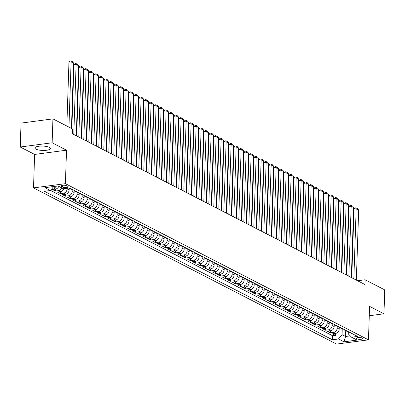 <?xml version="1.0" encoding="UTF-8"?>
<svg xmlns="http://www.w3.org/2000/svg" width="405" height="405" viewBox="0 0 405 405"><rect width="100%" height="100%" fill="white"/><g stroke="black" fill="none" stroke-linecap="round" stroke-linejoin="round"><path stroke-width="0.61" d="M49.42 147.359A7.776 2.187 -178.1 0 0 40.713 146.078A7.776 2.187 -178.1 0 0 34.921 147.992A7.776 2.187 -178.1 0 0 35.974 149.141A7.776 2.187 -178.1 0 0 44.682 150.427A7.776 2.187 -178.1 0 0 50.468 148.508A7.776 2.187 -178.1 0 0 49.42 147.359M362.313 338.074A3.189 0.896 -178.1 0 0 358.739 337.547A3.189 0.896 -178.1 0 0 356.365 338.337A3.189 0.896 -178.1 0 0 356.8 338.808A3.189 0.896 -178.1 0 0 360.369 339.334A3.189 0.896 -178.1 0 0 362.743 338.545A3.189 0.896 -178.1 0 0 362.313 338.074M33.519 187.895L336.58 344.083L368.469 339.851L65.407 183.662L33.519 187.895L34.628 154.427L66.516 150.194L52.139 142.783L20.25 147.015L34.628 154.427M20.25 147.015L21.045 123.11L52.934 118.878L52.139 142.783M58.791 186.34A3.989 3.291 117.3 0 1 55.546 189.074L52.402 189.494L55.404 191.038L55.47 189.084M63.863 188.73A3.989 3.291 -62.7 0 1 60.547 191.651L57.404 192.071L60.406 193.615L60.466 191.661M71.356 188.907A3.989 3.291 117.3 0 1 69.949 188.603A3.989 3.291 117.3 0 1 69.189 188.021L69.123 189.945A3.989 3.291 -62.7 0 1 65.549 194.228L62.405 194.648L65.402 196.192L65.468 194.243M74.191 190.603L74.125 192.527A3.989 3.291 -62.7 0 1 70.551 196.81L67.407 197.225L70.404 198.769L70.47 196.82M79.188 193.18L79.127 195.104A3.989 3.291 -62.7 0 1 75.553 199.387L72.404 199.802L75.406 201.351L75.472 199.397M84.189 195.757L84.129 197.68A3.989 3.291 -62.7 0 1 80.555 201.963L77.406 202.378L80.408 203.928L80.474 201.973M89.191 198.334L89.13 200.257A3.989 3.291 -62.7 0 1 85.556 204.54L82.407 204.955L85.409 206.504L85.475 204.55M94.193 200.91L94.127 202.834A3.989 3.291 -62.7 0 1 90.553 207.117L87.409 207.532L90.411 209.081L90.477 207.127M99.195 203.487L99.129 205.411A3.989 3.291 -62.7 0 1 95.555 209.694L92.411 210.109L95.413 211.658L95.474 209.704M104.196 206.064L104.131 207.988A3.989 3.291 -62.7 0 1 100.556 212.271L97.413 212.691L100.41 214.235L100.475 212.281M109.198 208.641L109.132 210.565A3.989 3.291 -62.7 0 1 105.558 214.847L102.414 215.268L105.411 216.812L105.477 214.858M114.195 211.218L114.134 213.141A3.989 3.291 -62.7 0 1 110.56 217.424L107.411 217.844L110.413 219.388L110.479 217.434M119.197 213.799L119.136 215.723A3.989 3.291 -62.7 0 1 115.562 220.001L112.413 220.421L115.415 221.965L115.481 220.016M124.198 216.376L124.138 218.3A3.989 3.291 -62.7 0 1 120.563 222.583L117.415 222.998L120.417 224.542L120.482 222.593M129.2 218.953L129.134 220.877A3.989 3.291 -62.7 0 1 125.56 225.16L122.416 225.575L125.418 227.124L125.484 225.17M134.202 221.53L134.136 223.454A3.989 3.291 -62.7 0 1 130.562 227.737L127.418 228.152L130.42 229.701L130.481 227.747M139.204 224.107L139.138 226.03A3.989 3.291 -62.7 0 1 135.564 230.313L132.42 230.728L135.417 232.278L135.483 230.323M144.205 226.684L144.139 228.607A3.989 3.291 -62.7 0 1 140.565 232.89L137.422 233.305L140.419 234.854L140.484 232.9M149.202 229.26L149.141 231.184A3.989 3.291 -62.7 0 1 145.567 235.467L142.418 235.887L145.42 237.431L145.486 235.477M154.204 231.837L154.143 233.761A3.989 3.291 -62.7 0 1 150.569 238.044L147.42 238.464L150.422 240.008L150.488 238.054M159.206 234.414L159.145 236.338A3.989 3.291 -62.7 0 1 155.571 240.621L152.422 241.041L155.424 242.585L155.49 240.631M164.207 236.996L164.141 238.92A3.989 3.291 -62.7 0 1 160.567 243.197L157.423 243.618L160.426 245.162L160.491 243.213M169.209 239.573L169.143 241.496A3.989 3.291 -62.7 0 1 165.569 245.779L162.425 246.194L165.427 247.738L165.488 245.789M174.211 242.149L174.145 244.073A3.989 3.291 -62.7 0 1 170.571 248.356L167.427 248.771L170.424 250.32L170.49 248.366M179.213 244.726L179.147 246.65A3.989 3.291 -62.7 0 1 175.573 250.933L172.429 251.348L175.426 252.897L175.492 250.943M184.209 247.303L184.148 249.227A3.989 3.291 -62.7 0 1 180.574 253.51L177.425 253.925L180.427 255.474L180.493 253.52M189.211 249.88L189.15 251.804A3.989 3.291 -62.7 0 1 185.576 256.087L182.427 256.502L185.429 258.051L185.495 256.097M194.213 252.457L194.152 254.381A3.989 3.291 -62.7 0 1 190.578 258.663L187.429 259.084L190.431 260.628L190.497 258.673M199.214 255.034L199.149 256.957A3.989 3.291 -62.7 0 1 195.575 261.24L192.431 261.66L195.433 263.204L195.499 261.25M204.216 257.61L204.15 259.534A3.989 3.291 -62.7 0 1 200.576 263.817L197.432 264.237L200.434 265.781L200.495 263.827M209.218 260.187L209.152 262.111A3.989 3.291 -62.7 0 1 205.578 266.394L202.434 266.814L205.431 268.358L205.497 266.404M214.22 262.769L214.154 264.693A3.989 3.291 -62.7 0 1 210.58 268.971L207.436 269.391L210.433 270.935L210.499 268.986M219.216 265.346L219.156 267.27A3.989 3.291 -62.7 0 1 215.581 271.552L212.433 271.968L215.435 273.517L215.5 271.563M224.218 267.923L224.157 269.846A3.989 3.291 -62.7 0 1 220.583 274.129L217.434 274.544L220.436 276.094L220.502 274.139M229.22 270.5L229.159 272.423A3.989 3.291 -62.7 0 1 225.585 276.706L222.436 277.121L225.438 278.67L225.504 276.716M234.222 273.076L234.156 275A3.989 3.291 -62.7 0 1 230.582 279.283L227.438 279.698L230.44 281.247L230.506 279.293M239.223 275.653L239.158 277.577A3.989 3.291 -62.7 0 1 235.583 281.86L232.44 282.275L235.442 283.824L235.502 281.87M244.225 278.23L244.159 280.154A3.989 3.291 -62.7 0 1 240.585 284.437L237.441 284.857L240.438 286.401L240.504 284.447M249.227 280.807L249.161 282.731A3.989 3.291 -62.7 0 1 245.587 287.013L242.443 287.434L245.44 288.978L245.506 287.024M254.229 283.384L254.163 285.307A3.989 3.291 -62.7 0 1 250.589 289.59L247.44 290.01L250.442 291.554L250.508 289.6M259.225 285.965L259.165 287.889A3.989 3.291 -62.7 0 1 255.59 292.167L252.442 292.587L255.444 294.131L255.509 292.182M264.227 288.542L264.166 290.466A3.989 3.291 -62.7 0 1 260.592 294.749L257.443 295.164L260.445 296.708L260.511 294.759M269.229 291.119L269.163 293.043A3.989 3.291 -62.7 0 1 265.589 297.326L262.445 297.741L265.447 299.29L265.513 297.336M274.231 293.696L274.165 295.62A3.989 3.291 -62.7 0 1 270.591 299.902L267.447 300.318L270.449 301.867L270.51 299.913M279.232 296.273L279.167 298.196A3.989 3.291 -62.7 0 1 275.592 302.479L272.449 302.894L275.446 304.444L275.511 302.489M284.234 298.85L284.168 300.773A3.989 3.291 -62.7 0 1 280.594 305.056L277.45 305.471L280.447 307.02L280.513 305.066M289.236 301.426L289.17 303.35A3.989 3.291 -62.7 0 1 285.596 307.633L282.447 308.053L285.449 309.597L285.515 307.643M294.233 304.003L294.172 305.927A3.989 3.291 -62.7 0 1 290.598 310.21L287.449 310.63L290.451 312.174L290.517 310.22M299.234 306.58L299.173 308.504A3.989 3.291 -62.7 0 1 295.599 312.787L292.45 313.207L295.453 314.751L295.518 312.797M304.236 309.162L304.17 311.086A3.989 3.291 -62.7 0 1 300.596 315.363L297.452 315.784L300.454 317.328L300.52 315.379M309.238 311.739L309.172 313.662A3.989 3.291 -62.7 0 1 305.598 317.945L302.454 318.36L305.456 319.904L305.517 317.955M314.24 314.315L314.174 316.239A3.989 3.291 -62.7 0 1 310.6 320.522L307.456 320.937L310.458 322.486L310.519 320.532M319.241 316.892L319.175 318.816A3.989 3.291 -62.7 0 1 315.601 323.099L312.457 323.514L315.454 325.063L315.52 323.109M324.243 319.469L324.177 321.393A3.989 3.291 -62.7 0 1 320.603 325.676L317.459 326.091L320.456 327.64L320.522 325.686M329.24 322.046L329.179 323.97A3.989 3.291 -62.7 0 1 325.605 328.252L322.456 328.668L325.458 330.217L325.524 328.263M334.241 324.623L334.181 326.546A3.989 3.291 -62.7 0 1 330.607 330.829L327.458 331.25L330.46 332.794L330.526 330.839M52.934 118.878L72.561 128.998L72.404 133.777L364.961 284.553L365.123 279.769L357.615 280.766M61.271 186.447L62.375 187.014A3.088 0.871 -178.1 0 0 65.833 187.525A3.088 0.871 -178.1 0 0 68.131 186.761A3.088 0.871 -178.1 0 0 67.716 186.305L66.617 185.738A3.088 0.871 -178.1 0 0 63.155 185.227A3.088 0.871 -178.1 0 0 60.856 185.991A3.088 0.871 -178.1 0 0 61.271 186.447L61.302 185.561M348.325 331.695L348.254 333.862L351.575 337.233L357.605 336.428L69.549 187.976L63.514 188.776L58.011 185.941L44.914 187.677L50.412 190.512L44.383 191.317L332.439 339.77L338.474 338.97L342.048 334.687L345.546 336.489L350.229 335.872M351.575 337.233L357.073 340.068L343.977 341.805L338.474 338.97M337.238 326.339L337.178 328.096A3.989 3.291 117.3 0 1 333.604 332.378L330.46 332.794M339.243 327.2L339.177 329.123L337.178 328.096M332.237 323.762L332.176 325.519A3.989 3.291 117.3 0 1 328.602 329.797L325.458 330.217M327.235 321.185L327.179 322.937A3.989 3.291 117.3 0 1 323.605 327.22L320.456 327.64M322.233 318.608L322.177 320.36A3.989 3.291 117.3 0 1 318.603 324.643L315.454 325.063M317.231 316.032L317.176 317.783A3.989 3.291 117.3 0 1 313.602 322.066L310.458 322.486M312.235 313.455L312.174 315.206A3.989 3.291 117.3 0 1 308.6 319.489L305.456 319.904M307.233 310.878L307.172 312.63A3.989 3.291 117.3 0 1 303.598 316.912L300.454 317.328M302.231 308.301L302.171 310.053A3.989 3.291 117.3 0 1 298.596 314.336L295.453 314.751M297.229 305.719L297.169 307.476A3.989 3.291 117.3 0 1 293.595 311.759L290.451 312.174M292.228 303.142L292.172 304.899A3.989 3.291 117.3 0 1 288.598 309.182L285.449 309.597M287.226 300.566L287.17 302.322A3.989 3.291 117.3 0 1 283.596 306.6L280.447 307.02M282.224 297.989L282.169 299.74A3.989 3.291 117.3 0 1 278.594 304.023L275.446 304.444M277.228 295.412L277.167 297.164A3.989 3.291 117.3 0 1 273.593 301.447L270.449 301.867M272.226 292.835L272.165 294.587A3.989 3.291 117.3 0 1 268.591 298.87L265.447 299.29M267.224 290.258L267.163 292.01A3.989 3.291 117.3 0 1 263.589 296.293L260.445 296.708M262.222 287.682L262.162 289.433A3.989 3.291 117.3 0 1 258.587 293.716L255.444 294.131M257.221 285.105L257.165 286.856A3.989 3.291 117.3 0 1 253.591 291.139L250.442 291.554M252.219 282.528L252.163 284.28A3.989 3.291 117.3 0 1 248.589 288.562L245.44 288.978M247.217 279.946L247.161 281.703A3.989 3.291 117.3 0 1 243.587 285.986L240.438 286.401M242.22 277.369L242.16 279.126A3.989 3.291 117.3 0 1 238.585 283.404L235.442 283.824M237.219 274.792L237.158 276.544A3.989 3.291 117.3 0 1 233.584 280.827L230.44 281.247M232.217 272.216L232.156 273.967A3.989 3.291 117.3 0 1 228.582 278.25L225.438 278.67M227.215 269.639L227.154 271.391A3.989 3.291 117.3 0 1 223.58 275.673L220.436 276.094M222.213 267.062L222.158 268.814A3.989 3.291 117.3 0 1 218.584 273.097L215.435 273.517M217.212 264.485L217.156 266.237A3.989 3.291 117.3 0 1 213.582 270.52L210.433 270.935M212.21 261.908L212.154 263.66A3.989 3.291 117.3 0 1 208.58 267.943L205.431 268.358M207.213 259.332L207.152 261.083A3.989 3.291 117.3 0 1 203.578 265.366L200.434 265.781M202.211 256.75L202.151 258.506A3.989 3.291 117.3 0 1 198.577 262.789L195.433 263.204M197.21 254.173L197.149 255.93A3.989 3.291 117.3 0 1 193.575 260.212L190.431 260.628M192.208 251.596L192.147 253.353A3.989 3.291 117.3 0 1 188.573 257.631L185.429 258.051M187.206 249.019L187.15 250.771A3.989 3.291 117.3 0 1 183.576 255.054L180.427 255.474M182.204 246.442L182.149 248.194A3.989 3.291 117.3 0 1 178.575 252.477L175.426 252.897M177.203 243.866L177.147 245.617A3.989 3.291 117.3 0 1 173.573 249.9L170.424 250.32M172.206 241.289L172.145 243.04A3.989 3.291 117.3 0 1 168.571 247.323L165.427 247.738M167.204 238.712L167.144 240.464A3.989 3.291 117.3 0 1 163.569 244.747L160.426 245.162M162.202 236.135L162.142 237.887A3.989 3.291 117.3 0 1 158.568 242.17L155.424 242.585M157.201 233.558L157.14 235.31A3.989 3.291 117.3 0 1 153.566 239.593L150.422 240.008M152.199 230.977L152.143 232.733A3.989 3.291 117.3 0 1 148.569 237.016L145.42 237.431M147.197 228.4L147.142 230.156A3.989 3.291 117.3 0 1 143.567 234.434L140.419 234.854M142.195 225.823L142.14 227.575A3.989 3.291 117.3 0 1 138.566 231.857L135.417 232.278M137.194 223.246L137.138 224.998A3.989 3.291 117.3 0 1 133.564 229.281L130.42 229.701M132.197 220.669L132.136 222.421A3.989 3.291 117.3 0 1 128.562 226.704L125.418 227.124M127.195 218.093L127.135 219.844A3.989 3.291 117.3 0 1 123.56 224.127L120.417 224.542M122.194 215.516L122.133 217.267A3.989 3.291 117.3 0 1 118.559 221.55L115.415 221.965M117.192 212.939L117.136 214.69A3.989 3.291 117.3 0 1 113.562 218.973L110.413 219.388M112.19 210.362L112.134 212.114A3.989 3.291 117.3 0 1 108.56 216.397L105.411 216.812M107.188 207.78L107.133 209.537A3.989 3.291 117.3 0 1 103.558 213.82L100.41 214.235M102.187 205.203L102.131 206.96A3.989 3.291 117.3 0 1 98.557 211.243L95.413 211.658M97.19 202.627L97.129 204.378A3.989 3.291 117.3 0 1 93.555 208.661L90.411 209.081M92.188 200.05L92.127 201.801A3.989 3.291 117.3 0 1 88.553 206.084L85.409 206.504M87.186 197.473L87.126 199.225A3.989 3.291 117.3 0 1 83.551 203.507L80.408 203.928M82.185 194.896L82.129 196.648A3.989 3.291 117.3 0 1 78.555 200.931L75.406 201.351M77.183 192.319L77.127 194.071A3.989 3.291 117.3 0 1 73.553 198.354L70.404 198.769M72.181 189.743L72.125 191.494A3.989 3.291 117.3 0 1 68.551 195.777L65.402 196.192M67.144 188.295L67.124 188.917A3.989 3.291 117.3 0 1 63.55 193.2L60.406 193.615M56.346 186.163A3.989 3.291 117.3 0 1 53.546 188.047L52.341 188.203M50.514 190.39L332.571 335.755L335.462 335.37L335.527 333.416M339.177 329.123A3.989 3.291 -62.7 0 1 335.603 333.406L332.459 333.826L335.462 335.37M61.793 187.89A3.989 3.291 117.3 0 1 58.548 190.623L55.404 191.038M369.269 315.743L383.955 313.794L384.75 289.889L365.123 279.769M383.955 313.794L369.578 306.382L368.469 339.851M66.516 150.194L65.407 183.662M345.738 330.733L345.546 336.489L343.977 341.805M342.24 328.916L342.048 334.687M53.759 186.502L50.412 190.512M69.949 188.603L71.948 189.636A3.989 3.291 -62.7 0 0 73.356 189.94M76.358 191.484A3.989 3.291 117.3 0 1 74.95 191.18A3.989 3.291 117.3 0 1 73.882 190.208M74.95 191.18L76.95 192.213A3.989 3.291 -62.7 0 0 78.357 192.517M81.359 194.061A3.989 3.291 117.3 0 1 79.952 193.757A3.989 3.291 117.3 0 1 78.884 192.79M79.952 193.757L81.952 194.79A3.989 3.291 -62.7 0 0 83.359 195.094M86.361 196.643A3.989 3.291 117.3 0 1 84.954 196.334A3.989 3.291 117.3 0 1 83.886 195.367M84.954 196.334L86.953 197.367A3.989 3.291 -62.7 0 0 88.361 197.67M91.363 199.219A3.989 3.291 117.3 0 1 89.951 198.911A3.989 3.291 117.3 0 1 88.887 197.944M89.951 198.911L91.955 199.943A3.989 3.291 -62.7 0 0 93.363 200.247M96.36 201.796A3.989 3.291 117.3 0 1 94.952 201.487A3.989 3.291 117.3 0 1 93.889 200.521M94.952 201.487L96.952 202.52A3.989 3.291 -62.7 0 0 98.364 202.824M101.361 204.373A3.989 3.291 117.3 0 1 99.954 204.069A3.989 3.291 117.3 0 1 98.891 203.097M99.954 204.069L101.954 205.097A3.989 3.291 -62.7 0 0 103.361 205.406M106.363 206.95A3.989 3.291 117.3 0 1 104.956 206.646A3.989 3.291 117.3 0 1 103.888 205.674M104.956 206.646L106.955 207.674A3.989 3.291 -62.7 0 0 108.363 207.983M111.365 209.527A3.989 3.291 117.3 0 1 109.957 209.223A3.989 3.291 117.3 0 1 108.889 208.251M109.957 209.223L111.957 210.251A3.989 3.291 -62.7 0 0 113.365 210.559M116.367 212.104A3.989 3.291 117.3 0 1 114.959 211.8A3.989 3.291 117.3 0 1 113.891 210.828M114.959 211.8L116.959 212.833A3.989 3.291 -62.7 0 0 118.366 213.136M121.368 214.68A3.989 3.291 117.3 0 1 119.961 214.377A3.989 3.291 117.3 0 1 118.893 213.405M119.961 214.377L121.961 215.409A3.989 3.291 -62.7 0 0 123.368 215.713M126.37 217.257A3.989 3.291 117.3 0 1 124.958 216.953A3.989 3.291 117.3 0 1 123.895 215.981M124.958 216.953L126.962 217.986A3.989 3.291 -62.7 0 0 128.37 218.29M131.372 219.839A3.989 3.291 117.3 0 1 129.959 219.53A3.989 3.291 117.3 0 1 128.896 218.563M129.959 219.53L131.959 220.563A3.989 3.291 -62.7 0 0 133.372 220.867M136.369 222.416A3.989 3.291 117.3 0 1 134.961 222.107A3.989 3.291 117.3 0 1 133.898 221.14M134.961 222.107L136.961 223.14A3.989 3.291 -62.7 0 0 138.373 223.444M141.37 224.993A3.989 3.291 117.3 0 1 139.963 224.684A3.989 3.291 117.3 0 1 138.895 223.717M139.963 224.684L141.963 225.717A3.989 3.291 -62.7 0 0 143.37 226.02M146.372 227.569A3.989 3.291 117.3 0 1 144.965 227.266A3.989 3.291 117.3 0 1 143.897 226.294M144.965 227.266L146.964 228.293A3.989 3.291 -62.7 0 0 148.372 228.597M151.374 230.146A3.989 3.291 117.3 0 1 149.966 229.843A3.989 3.291 117.3 0 1 148.898 228.871M149.966 229.843L151.966 230.87A3.989 3.291 -62.7 0 0 153.373 231.179M156.376 232.723A3.989 3.291 117.3 0 1 154.968 232.419A3.989 3.291 117.3 0 1 153.9 231.447M154.968 232.419L156.968 233.447A3.989 3.291 -62.7 0 0 158.375 233.756M161.377 235.3A3.989 3.291 117.3 0 1 159.965 234.996A3.989 3.291 117.3 0 1 158.902 234.024M159.965 234.996L161.97 236.024A3.989 3.291 -62.7 0 0 163.377 236.333M166.379 237.877A3.989 3.291 117.3 0 1 164.967 237.573A3.989 3.291 117.3 0 1 163.903 236.601M164.967 237.573L166.966 238.606A3.989 3.291 -62.7 0 0 168.379 238.91M171.376 240.454A3.989 3.291 117.3 0 1 169.968 240.15A3.989 3.291 117.3 0 1 168.905 239.178M169.968 240.15L171.968 241.183A3.989 3.291 -62.7 0 0 173.381 241.486M176.377 243.03A3.989 3.291 117.3 0 1 174.97 242.727A3.989 3.291 117.3 0 1 173.902 241.76M174.97 242.727L176.97 243.759A3.989 3.291 -62.7 0 0 178.377 244.063M181.379 245.612A3.989 3.291 117.3 0 1 179.972 245.303A3.989 3.291 117.3 0 1 178.904 244.336M179.972 245.303L181.972 246.336A3.989 3.291 -62.7 0 0 183.379 246.64M186.381 248.189A3.989 3.291 117.3 0 1 184.974 247.88A3.989 3.291 117.3 0 1 183.905 246.913M184.974 247.88L186.973 248.913A3.989 3.291 -62.7 0 0 188.381 249.217M191.383 250.766A3.989 3.291 117.3 0 1 189.975 250.457A3.989 3.291 117.3 0 1 188.907 249.49M189.975 250.457L191.975 251.49A3.989 3.291 -62.7 0 0 193.382 251.794M196.385 253.343A3.989 3.291 117.3 0 1 194.972 253.039A3.989 3.291 117.3 0 1 193.909 252.067M194.972 253.039L196.977 254.067A3.989 3.291 -62.7 0 0 198.384 254.375M201.386 255.919A3.989 3.291 117.3 0 1 199.974 255.616A3.989 3.291 117.3 0 1 198.911 254.644M199.974 255.616L201.973 256.643A3.989 3.291 -62.7 0 0 203.386 256.952M206.383 258.496A3.989 3.291 117.3 0 1 204.976 258.193A3.989 3.291 117.3 0 1 203.912 257.221M204.976 258.193L206.975 259.22A3.989 3.291 -62.7 0 0 208.388 259.529M211.385 261.073A3.989 3.291 117.3 0 1 209.977 260.769A3.989 3.291 117.3 0 1 208.909 259.797M209.977 260.769L211.977 261.802A3.989 3.291 -62.7 0 0 213.384 262.106M216.386 263.65A3.989 3.291 117.3 0 1 214.979 263.346A3.989 3.291 117.3 0 1 213.911 262.374M214.979 263.346L216.979 264.379A3.989 3.291 -62.7 0 0 218.386 264.683M221.388 266.227A3.989 3.291 117.3 0 1 219.981 265.923A3.989 3.291 117.3 0 1 218.913 264.956M219.981 265.923L221.981 266.956A3.989 3.291 -62.7 0 0 223.388 267.259M226.39 268.809A3.989 3.291 117.3 0 1 224.983 268.5A3.989 3.291 117.3 0 1 223.914 267.533M224.983 268.5L226.982 269.533A3.989 3.291 -62.7 0 0 228.39 269.836M231.392 271.385A3.989 3.291 117.3 0 1 229.979 271.077A3.989 3.291 117.3 0 1 228.916 270.11M229.979 271.077L231.984 272.109A3.989 3.291 -62.7 0 0 233.391 272.413M236.393 273.962A3.989 3.291 117.3 0 1 234.981 273.653A3.989 3.291 117.3 0 1 233.918 272.686M234.981 273.653L236.981 274.686A3.989 3.291 -62.7 0 0 238.393 274.99M241.39 276.539A3.989 3.291 117.3 0 1 239.983 276.235A3.989 3.291 117.3 0 1 238.92 275.263M239.983 276.235L241.982 277.263A3.989 3.291 -62.7 0 0 243.395 277.567M246.392 279.116A3.989 3.291 117.3 0 1 244.984 278.812A3.989 3.291 117.3 0 1 243.916 277.84M244.984 278.812L246.984 279.84A3.989 3.291 -62.7 0 0 248.392 280.149M251.394 281.693A3.989 3.291 117.3 0 1 249.986 281.389A3.989 3.291 117.3 0 1 248.918 280.417M249.986 281.389L251.986 282.417A3.989 3.291 -62.7 0 0 253.393 282.725M256.395 284.269A3.989 3.291 117.3 0 1 254.988 283.966A3.989 3.291 117.3 0 1 253.92 282.994M254.988 283.966L256.988 284.998A3.989 3.291 -62.7 0 0 258.395 285.302M261.397 286.846A3.989 3.291 117.3 0 1 259.99 286.543A3.989 3.291 117.3 0 1 258.922 285.571M259.99 286.543L261.989 287.575A3.989 3.291 -62.7 0 0 263.397 287.879M266.399 289.423A3.989 3.291 117.3 0 1 264.986 289.119A3.989 3.291 117.3 0 1 263.923 288.147M264.986 289.119L266.991 290.152A3.989 3.291 -62.7 0 0 268.399 290.456M271.401 292A3.989 3.291 117.3 0 1 269.988 291.696A3.989 3.291 117.3 0 1 268.925 290.729M269.988 291.696L271.988 292.729A3.989 3.291 -62.7 0 0 273.4 293.033M276.397 294.582A3.989 3.291 117.3 0 1 274.99 294.273A3.989 3.291 117.3 0 1 273.927 293.306M274.99 294.273L276.99 295.306A3.989 3.291 -62.7 0 0 278.402 295.609M281.399 297.159A3.989 3.291 117.3 0 1 279.992 296.85A3.989 3.291 117.3 0 1 278.923 295.883M279.992 296.85L281.991 297.883A3.989 3.291 -62.7 0 0 283.399 298.186M286.401 299.735A3.989 3.291 117.3 0 1 284.993 299.432A3.989 3.291 117.3 0 1 283.925 298.46M284.993 299.432L286.993 300.459A3.989 3.291 -62.7 0 0 288.4 300.763M291.403 302.312A3.989 3.291 117.3 0 1 289.995 302.008A3.989 3.291 117.3 0 1 288.927 301.036M289.995 302.008L291.995 303.036A3.989 3.291 -62.7 0 0 293.402 303.345M296.404 304.889A3.989 3.291 117.3 0 1 294.997 304.585A3.989 3.291 117.3 0 1 293.929 303.613M294.997 304.585L296.997 305.613A3.989 3.291 -62.7 0 0 298.404 305.922M301.406 307.466A3.989 3.291 117.3 0 1 299.994 307.162A3.989 3.291 117.3 0 1 298.93 306.19M299.994 307.162L301.998 308.19A3.989 3.291 -62.7 0 0 303.406 308.499M306.408 310.043A3.989 3.291 117.3 0 1 304.995 309.739A3.989 3.291 117.3 0 1 303.932 308.767M304.995 309.739L306.995 310.772A3.989 3.291 -62.7 0 0 308.408 311.075M311.404 312.619A3.989 3.291 117.3 0 1 309.997 312.316A3.989 3.291 117.3 0 1 308.934 311.344M309.997 312.316L311.997 313.349A3.989 3.291 -62.7 0 0 313.409 313.652M316.406 315.196A3.989 3.291 117.3 0 1 314.999 314.893A3.989 3.291 117.3 0 1 313.931 313.926M314.999 314.893L316.999 315.925A3.989 3.291 -62.7 0 0 318.406 316.229M321.408 317.778A3.989 3.291 117.3 0 1 320.001 317.469A3.989 3.291 117.3 0 1 318.932 316.502M320.001 317.469L322 318.502A3.989 3.291 -62.7 0 0 323.408 318.806M326.41 320.355A3.989 3.291 117.3 0 1 325.002 320.046A3.989 3.291 117.3 0 1 323.934 319.079M325.002 320.046L327.002 321.079A3.989 3.291 -62.7 0 0 328.409 321.383M331.411 322.932A3.989 3.291 117.3 0 1 330.004 322.623A3.989 3.291 117.3 0 1 328.936 321.656M330.004 322.623L332.004 323.656A3.989 3.291 -62.7 0 0 333.411 323.959M336.413 325.509A3.989 3.291 117.3 0 1 335.001 325.205A3.989 3.291 117.3 0 1 333.938 324.233M335.001 325.205L337.006 326.233A3.989 3.291 -62.7 0 0 338.413 326.541M341.415 328.085A3.989 3.291 117.3 0 1 340.003 327.782A3.989 3.291 117.3 0 1 338.939 326.81M340.003 327.782L342.002 328.809A3.989 3.291 -62.7 0 0 343.415 329.118M346.412 330.662A3.989 3.291 117.3 0 1 345.004 330.358A3.989 3.291 117.3 0 1 343.941 329.386M332.571 335.755L332.439 339.77M345.004 330.358L347.004 331.386A3.989 3.291 -62.7 0 0 348.416 331.695M68.946 127.129L71.108 61.884L68.956 62.167L66.835 126.046M71.447 128.42L73.609 63.17L71.108 61.884L70.88 60.917L72.632 61.818L73.609 63.17M68.956 62.167L70.019 61.033L70.88 60.917M73.786 134.49L76.11 64.461L73.958 64.744L71.837 128.623M76.287 135.781L78.611 65.747L76.11 64.461L75.882 63.494L77.628 64.395L78.611 65.747M73.958 64.744L75.016 63.61L75.882 63.494M78.788 137.067L81.111 67.038L78.955 67.321L76.677 135.979M81.289 138.358L83.612 68.323L81.111 67.038L80.884 66.071L82.63 66.977L83.612 68.323M78.955 67.321L80.018 66.187L80.884 66.071M83.789 139.644L86.113 69.614L83.956 69.898L81.678 138.561M86.29 140.935L88.614 70.9L86.113 69.614L85.88 68.647L87.632 69.554L88.614 70.9M83.956 69.898L85.02 68.764L85.88 68.647M88.791 142.221L91.115 72.191L88.958 72.475L86.68 141.137M91.292 143.512L93.616 73.482L91.115 72.191L90.882 71.229L92.634 72.13L93.616 73.482M88.958 72.475L90.021 71.341L90.882 71.229M93.793 144.798L96.117 74.768L93.96 75.057L91.682 143.714M96.294 146.089L98.612 76.059L96.117 74.768L95.884 73.806L97.635 74.707L98.612 76.059M93.96 75.057L95.023 73.918L95.884 73.806M98.795 147.38L101.113 77.345L98.962 77.633L96.684 146.291M101.291 148.665L103.614 78.636L101.113 77.345L100.885 76.383L102.637 77.284L103.614 78.636M98.962 77.633L100.025 76.494L100.885 76.383M103.791 149.956L106.115 79.922L103.963 80.21L101.685 148.868M106.292 151.242L108.616 81.213L106.115 79.922L105.887 78.96L107.639 79.861L108.616 81.213M103.963 80.21L105.027 79.071L105.887 78.96M108.793 152.533L111.117 82.499L108.965 82.787L106.687 151.445M111.294 153.819L113.618 83.789L111.117 82.499L110.889 81.537L112.636 82.438L113.618 83.789M108.965 82.787L110.023 81.653L110.889 81.537M113.795 155.11L116.119 85.08L113.962 85.364L111.684 154.022M116.296 156.396L118.619 86.366L116.119 85.08L115.891 84.113L117.637 85.015L118.619 86.366M113.962 85.364L115.025 84.23L115.891 84.113M118.797 157.687L121.12 87.657L118.964 87.941L116.686 156.598M121.297 158.978L123.621 88.943L121.12 87.657L120.887 86.69L122.639 87.591L123.621 88.943M118.964 87.941L120.027 86.807L120.887 86.69M123.798 160.264L126.122 90.234L123.965 90.517L121.687 159.175M126.299 161.554L128.623 91.52L126.122 90.234L125.889 89.267L127.641 90.173L128.623 91.52M123.965 90.517L125.029 89.383L125.889 89.267M128.8 162.84L131.124 92.811L128.967 93.094L126.689 161.752M131.301 164.131L133.62 94.097L131.124 92.811L130.891 91.844L132.643 92.75L133.62 94.097M128.967 93.094L130.03 91.96L130.891 91.844M133.802 165.417L136.12 95.388L133.969 95.671L131.691 164.334M136.298 166.708L138.621 96.679L136.12 95.388L135.893 94.426L137.644 95.327L138.621 96.679M133.969 95.671L135.032 94.537L135.893 94.426M138.799 167.994L141.122 97.964L138.971 98.253L136.693 166.911M141.299 169.285L143.623 99.255L141.122 97.964L140.894 97.003L142.646 97.904L143.623 99.255M138.971 98.253L140.034 97.114L140.894 97.003M143.8 170.576L146.124 100.541L143.972 100.83L141.694 169.487M146.301 171.862L148.625 101.832L146.124 100.541L145.896 99.579L147.643 100.48L148.625 101.832M143.972 100.83L145.03 99.691L145.896 99.579M148.802 173.153L151.126 103.118L148.969 103.407L146.691 172.064M151.303 174.439L153.627 104.409L151.126 103.118L150.898 102.156L152.644 103.057L153.627 104.409M148.969 103.407L150.032 102.268L150.898 102.156M153.804 175.73L156.127 105.695L153.971 105.983L151.693 174.641M156.305 177.015L158.628 106.986L156.127 105.695L155.895 104.733L157.646 105.634L158.628 106.986M153.971 105.983L155.034 104.849L155.895 104.733M158.806 178.306L161.129 108.277L158.973 108.56L156.694 177.218M161.306 179.592L163.63 109.563L161.129 108.277L160.896 107.31L162.648 108.211L163.63 109.563M158.973 108.56L160.036 107.426L160.896 107.31M163.807 180.883L166.131 110.854L163.974 111.137L161.696 179.795M166.308 182.169L168.632 112.139L166.131 110.854L165.898 109.887L167.65 110.788L168.632 112.139M163.974 111.137L165.037 110.003L165.898 109.887M168.809 183.46L171.128 113.43L168.976 113.714L166.698 182.371M171.305 184.751L173.629 114.716L171.128 113.43L170.9 112.463L172.651 113.365L173.629 114.716M168.976 113.714L170.039 112.58L170.9 112.463M173.806 186.037L176.129 116.007L173.978 116.291L171.7 184.948M176.307 187.328L178.63 117.293L176.129 116.007L175.902 115.04L177.653 115.946L178.63 117.293M173.978 116.291L175.041 115.157L175.902 115.04M178.807 188.614L181.131 118.584L178.98 118.868L176.702 187.53M181.308 189.904L183.632 119.87L181.131 118.584L180.903 117.622L182.65 118.523L183.632 119.87M178.98 118.868L180.038 117.733L180.903 117.622M183.809 191.19L186.133 121.161L183.976 121.449L181.703 190.107M186.31 192.481L188.634 122.452L186.133 121.161L185.905 120.199L187.652 121.1L188.634 122.452M183.976 121.449L185.039 120.31L185.905 120.199M188.811 193.767L191.135 123.738L188.978 124.026L186.7 192.684M191.312 195.058L193.636 125.029L191.135 123.738L190.902 122.776L192.653 123.677L193.636 125.029M188.978 124.026L190.041 122.887L190.902 122.776M193.813 196.349L196.136 126.314L193.98 126.603L191.702 195.261M196.314 197.635L198.637 127.605L196.136 126.314L195.904 125.353L197.655 126.254L198.637 127.605M193.98 126.603L195.043 125.464L195.904 125.353M198.815 198.926L201.138 128.891L198.982 129.18L196.703 197.837M201.315 200.212L203.639 130.182L201.138 128.891L200.905 127.929L202.657 128.831L203.639 130.182M198.982 129.18L200.045 128.046L200.905 127.929M203.816 201.503L206.135 131.468L203.983 131.757L201.705 200.414M206.312 202.789L208.636 132.759L206.135 131.468L205.907 130.506L207.659 131.407L208.636 132.759M203.983 131.757L205.046 130.623L205.907 130.506M208.813 204.079L211.137 134.05L208.985 134.333L206.707 202.991M211.314 205.365L213.637 135.336L211.137 134.05L210.909 133.083L212.66 133.984L213.637 135.336M208.985 134.333L210.048 133.199L210.909 133.083M213.815 206.656L216.138 136.627L213.987 136.91L211.709 205.568M216.316 207.947L218.639 137.913L216.138 136.627L215.911 135.66L217.657 136.561L218.639 137.913M213.987 136.91L215.045 135.776L215.911 135.66M218.816 209.233L221.14 139.204L218.983 139.487L216.71 208.145M221.317 210.524L223.641 140.489L221.14 139.204L220.912 138.237L222.659 139.143L223.641 140.489M218.983 139.487L220.047 138.353L220.912 138.237M223.818 211.81L226.142 141.78L223.985 142.064L221.707 210.727M226.319 213.101L228.643 143.066L226.142 141.78L225.909 140.813L227.661 141.72L228.643 143.066M223.985 142.064L225.048 140.93L225.909 140.813M228.82 214.387L231.144 144.357L228.987 144.641L226.709 213.303M231.321 215.678L233.644 145.648L231.144 144.357L230.911 143.395L232.662 144.296L233.644 145.648M228.987 144.641L230.05 143.507L230.911 143.395M233.822 216.964L236.145 146.934L233.989 147.223L231.711 215.88M236.323 218.254L238.646 148.225L236.145 146.934L235.912 145.972L237.664 146.873L238.646 148.225M233.989 147.223L235.052 146.083L235.912 145.972M238.823 219.545L241.142 149.511L238.99 149.799L236.712 218.457M241.319 220.831L243.643 150.802L241.142 149.511L240.914 148.549L242.666 149.45L243.643 150.802M238.99 149.799L240.054 148.66L240.914 148.549M243.82 222.122L246.144 152.088L243.992 152.376L241.714 221.034M246.321 223.408L248.645 153.379L246.144 152.088L245.916 151.126L247.668 152.027L248.645 153.379M243.992 152.376L245.055 151.237L245.916 151.126M248.822 224.699L251.146 154.664L248.994 154.953L246.716 223.611M251.323 225.985L253.646 155.955L251.146 154.664L250.918 153.703L252.664 154.604L253.646 155.955M248.994 154.953L250.052 153.819L250.918 153.703M253.824 227.276L256.147 157.246L253.991 157.53L251.718 226.187M256.325 228.562L258.648 158.532L256.147 157.246L255.919 156.279L257.666 157.18L258.648 158.532M253.991 157.53L255.054 156.396L255.919 156.279M258.825 229.853L261.149 159.823L258.992 160.107L256.714 228.764M261.326 231.144L263.65 161.109L261.149 159.823L260.916 158.856L262.668 159.757L263.65 161.109M258.992 160.107L260.056 158.973L260.916 158.856M263.827 232.429L266.151 162.4L263.994 162.683L261.716 231.341M266.328 233.72L268.652 163.686L266.151 162.4L265.918 161.433L267.67 162.339L268.652 163.686M263.994 162.683L265.057 161.549L265.918 161.433M268.829 235.006L271.153 164.977L268.996 165.26L266.718 233.918M271.33 236.297L273.653 166.263L271.153 164.977L270.92 164.01L272.671 164.916L273.653 166.263M268.996 165.26L270.059 164.126L270.92 164.01M273.831 237.583L276.149 167.554L273.998 167.837L271.72 236.5M276.326 238.874L278.65 168.844L276.149 167.554L275.921 166.592L277.673 167.493L278.65 168.844M273.998 167.837L275.061 166.703L275.921 166.592M278.827 240.16L281.151 170.13L278.999 170.419L276.721 239.077M281.328 241.451L283.652 171.421L281.151 170.13L280.923 169.168L282.675 170.07L283.652 171.421M278.999 170.419L280.063 169.28L280.923 169.168M283.829 242.742L286.153 172.707L284.001 172.996L281.723 241.653M286.33 244.028L288.654 173.998L286.153 172.707L285.925 171.745L287.671 172.646L288.654 173.998M284.001 172.996L285.059 171.857L285.925 171.745M288.831 245.319L291.154 175.284L288.998 175.573L286.725 244.23M291.332 246.605L293.655 176.575L291.154 175.284L290.927 174.322L292.673 175.223L293.655 176.575M288.998 175.573L290.061 174.433L290.927 174.322M293.833 247.895L296.156 177.861L294 178.149L291.721 246.807M296.333 249.181L298.657 179.152L296.156 177.861L295.923 176.899L297.675 177.8L298.657 179.152M294 178.149L295.063 177.015L295.923 176.899M298.834 250.472L301.158 180.443L299.001 180.726L296.723 249.384M301.335 251.758L303.659 181.729L301.158 180.443L300.925 179.476L302.677 180.377L303.659 181.729M299.001 180.726L300.065 179.592L300.925 179.476M303.836 253.049L306.16 183.019L304.003 183.303L301.725 251.961M306.337 254.335L308.661 184.305L306.16 183.019L305.927 182.053L307.678 182.954L308.661 184.305M304.003 183.303L305.066 182.169L305.927 182.053M308.838 255.626L311.156 185.596L309.005 185.88L306.727 254.537M311.339 256.917L313.657 186.882L311.156 185.596L310.929 184.629L312.68 185.53L313.657 186.882M309.005 185.88L310.068 184.746L310.929 184.629M313.834 258.203L316.158 188.173L314.007 188.457L311.728 257.114M316.335 259.494L318.659 189.459L316.158 188.173L315.93 187.206L317.682 188.112L318.659 189.459M314.007 188.457L315.07 187.323L315.93 187.206M318.836 260.779L321.16 190.75L319.008 191.033L316.73 259.696M321.337 262.07L323.661 192.036L321.16 190.75L320.932 189.788L322.679 190.689L323.661 192.036M319.008 191.033L320.072 189.899L320.932 189.788M323.838 263.356L326.162 193.327L324.005 193.615L321.732 262.273M326.339 264.647L328.663 194.618L326.162 193.327L325.934 192.365L327.68 193.266L328.663 194.618M324.005 193.615L325.068 192.476L325.934 192.365M328.84 265.933L331.163 195.904L329.007 196.192L326.729 264.85M331.341 267.224L333.664 197.194L331.163 195.904L330.931 194.942L332.682 195.843L333.664 197.194M329.007 196.192L330.07 195.053L330.931 194.942M333.841 268.515L336.165 198.48L334.009 198.769L331.73 267.427M336.342 269.801L338.666 199.771L336.165 198.48L335.932 197.519L337.684 198.42L338.666 199.771M334.009 198.769L335.072 197.63L335.932 197.519M338.843 271.092L341.167 201.057L339.01 201.346L336.732 270.003M341.344 272.378L343.668 202.348L341.167 201.057L340.934 200.095L342.686 200.996L343.668 202.348M339.01 201.346L340.073 200.212L340.934 200.095M343.845 273.669L346.164 203.634L344.012 203.923L341.734 272.58M346.346 274.954L348.664 204.925L346.164 203.634L345.936 202.672L347.687 203.573L348.664 204.925M344.012 203.923L345.075 202.789L345.936 202.672M348.842 276.245L351.165 206.216L349.014 206.499L346.736 275.157M351.343 277.531L353.666 207.502L351.165 206.216L350.938 205.249L352.689 206.15L353.666 207.502M349.014 206.499L350.077 205.365L350.938 205.249M353.843 278.822L356.167 208.793L354.016 209.076L351.737 277.734M356.344 280.113L358.668 210.079L356.167 208.793L355.939 207.826L357.691 208.727L358.668 210.079M354.016 209.076L355.079 207.942L355.939 207.826M334.181 326.546L332.176 325.519M329.179 323.97L327.179 322.937M324.177 321.393L322.177 320.36M319.175 318.816L317.176 317.783M314.174 316.239L312.174 315.206M309.172 313.662L307.172 312.63M304.17 311.086L302.171 310.053M299.173 308.504L297.169 307.476M294.172 305.927L292.172 304.899M289.17 303.35L287.17 302.322M284.168 300.773L282.169 299.74M279.167 298.196L277.167 297.164M274.165 295.62L272.165 294.587M269.163 293.043L267.163 292.01M264.166 290.466L262.162 289.433M259.165 287.889L257.165 286.856M254.163 285.307L252.163 284.28M249.161 282.731L247.161 281.703M244.159 280.154L242.16 279.126M239.158 277.577L237.158 276.544M234.156 275L232.156 273.967M229.159 272.423L227.154 271.391M224.157 269.846L222.158 268.814M219.156 267.27L217.156 266.237M214.154 264.693L212.154 263.66M209.152 262.111L207.152 261.083M204.15 259.534L202.151 258.506M199.149 256.957L197.149 255.93M194.152 254.381L192.147 253.353M189.15 251.804L187.15 250.771M184.148 249.227L182.149 248.194M179.147 246.65L177.147 245.617M174.145 244.073L172.145 243.04M169.143 241.496L167.144 240.464M164.141 238.92L162.142 237.887M159.145 236.338L157.14 235.31M154.143 233.761L152.143 232.733M149.141 231.184L147.142 230.156M144.139 228.607L142.14 227.575M139.138 226.03L137.138 224.998M134.136 223.454L132.136 222.421M129.134 220.877L127.135 219.844M124.138 218.3L122.133 217.267M119.136 215.723L117.136 214.69M114.134 213.141L112.134 212.114M109.132 210.565L107.133 209.537M104.131 207.988L102.131 206.96M99.129 205.411L97.129 204.378M94.127 202.834L92.127 201.801M89.13 200.257L87.126 199.225M84.129 197.68L82.129 196.648M79.127 195.104L77.127 194.071M74.125 192.527L72.125 191.494M69.123 189.945L67.124 188.917M55.546 189.074L53.546 188.047M335.603 333.406L333.604 332.378M330.607 330.829L328.602 329.797M325.605 328.252L323.605 327.22M320.603 325.676L318.603 324.643M315.601 323.099L313.602 322.066M310.6 320.522L308.6 319.489M305.598 317.945L303.598 316.912M300.596 315.363L298.596 314.336M295.599 312.787L293.595 311.759M290.598 310.21L288.598 309.182M285.596 307.633L283.596 306.6M280.594 305.056L278.594 304.023M275.592 302.479L273.593 301.447M270.591 299.902L268.591 298.87M265.589 297.326L263.589 296.293M260.592 294.749L258.587 293.716M255.59 292.167L253.591 291.139M250.589 289.59L248.589 288.562M245.587 287.013L243.587 285.986M240.585 284.437L238.585 283.404M235.583 281.86L233.584 280.827M230.582 279.283L228.582 278.25M225.585 276.706L223.58 275.673M220.583 274.129L218.584 273.097M215.581 271.552L213.582 270.52M210.58 268.971L208.58 267.943M205.578 266.394L203.578 265.366M200.576 263.817L198.577 262.789M195.575 261.24L193.575 260.212M190.578 258.663L188.573 257.631M185.576 256.087L183.576 255.054M180.574 253.51L178.575 252.477M175.573 250.933L173.573 249.9M170.571 248.356L168.571 247.323M165.569 245.779L163.569 244.747M160.567 243.197L158.568 242.17M155.571 240.621L153.566 239.593M150.569 238.044L148.569 237.016M145.567 235.467L143.567 234.434M140.565 232.89L138.566 231.857M135.564 230.313L133.564 229.281M130.562 227.737L128.562 226.704M125.56 225.16L123.56 224.127M120.563 222.583L118.559 221.55M115.562 220.001L113.562 218.973M110.56 217.424L108.56 216.397M105.558 214.847L103.558 213.82M100.556 212.271L98.557 211.243M95.555 209.694L93.555 208.661M90.553 207.117L88.553 206.084M85.556 204.54L83.551 203.507M80.555 201.963L78.555 200.931M75.553 199.387L73.553 198.354M70.551 196.81L68.551 195.777M65.549 194.228L63.55 193.2M60.547 191.651L58.548 190.623M62.431 185.287L62.375 187.014"/></g></svg>
